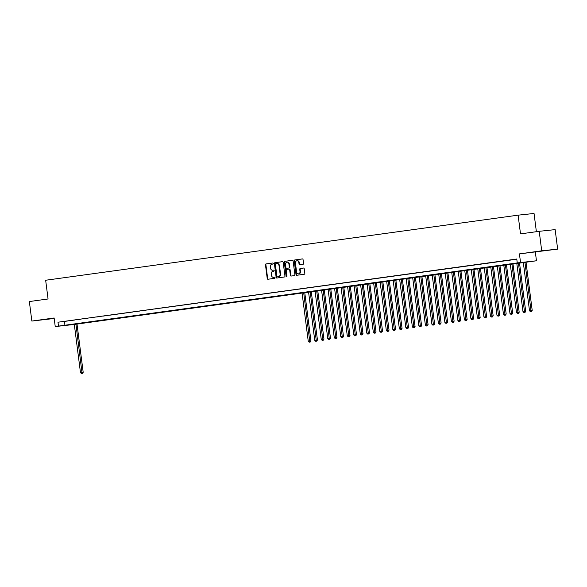 <?xml version="1.0" encoding="UTF-8"?>
<svg xmlns="http://www.w3.org/2000/svg" width="587" height="587" viewBox="0 0 587 587"><rect width="100%" height="100%" fill="white"/><g stroke="black" fill="none" stroke-linecap="round" stroke-linejoin="round"><path stroke-width="0.88" d="M273.307 263.475A0.543 0.455 -96 0 0 272.794 262.998L266.006 263.93A0.77 0.646 -96 0 0 265.463 264.788L267.232 278.576A0.77 0.646 -96 0 0 267.951 279.251L274.753 278.311A0.543 0.455 -96 0 0 274.621 277.24L273.74 277.365A2.473 2.062 -96 0 1 273.689 277.372A2.473 2.062 -96 0 1 271.385 275.193L271.238 274.048A2.473 2.062 -96 0 1 272.962 271.311L273.843 271.194A0.543 0.455 -96 0 0 273.703 270.123L272.83 270.24A2.473 2.062 -96 0 1 272.772 270.247A2.473 2.062 -96 0 1 270.468 268.068L270.321 266.924A2.473 2.062 -96 0 1 272.052 264.187L272.933 264.069A0.543 0.455 -96 0 0 273.307 263.475M537.861 251.493L547.311 250.356L537.861 251.493M54.173 318.271L42.191 319.827L54.18 318.315M303.009 264.326A0.77 0.646 -96 0 0 303.552 263.475L303.053 259.608A0.77 0.646 -96 0 0 302.32 258.926L294.784 259.968A0.77 0.646 -96 0 0 294.241 260.819L296.009 274.606A0.77 0.646 -96 0 0 296.728 275.288L304.279 274.246A0.77 0.646 -96 0 0 304.822 273.395L304.227 268.721A0.77 0.646 -96 0 0 303.486 268.046L300.258 268.486A0.77 0.646 -96 0 0 299.722 269.345L300.016 271.656A2.069 1.724 -96 0 1 296.604 272.126L295.437 263.057A2.069 1.724 -96 0 1 298.856 262.58L299.047 264.099A0.77 0.646 -96 0 0 299.766 264.774L303.009 264.326M539.218 231.307L555.148 229.62L557.65 249.123L541.713 250.81L539.218 231.307L520.508 233.883L518.108 215.158L45.661 280.248L48.061 298.974L29.35 301.549L31.852 321.06L54.136 317.985L55.237 326.57L58.487 326.123L57.988 322.219L516.773 259.014L517.272 262.917L536.459 260.782L74.307 324.442M541.713 250.81L519.429 253.885L520.53 262.47M283.191 262.345A0.77 0.646 -96 0 0 282.457 261.663L274.914 262.705A0.77 0.646 -96 0 0 274.378 263.556L276.139 277.343A0.77 0.646 -96 0 0 276.866 278.025L284.416 276.983A0.77 0.646 -96 0 0 284.959 276.132L283.191 262.345M284.849 261.332L292.385 260.298A0.77 0.646 -96 0 0 292.385 260.298A0.77 0.646 -96 0 1 293.126 260.973L294.887 274.76A0.77 0.646 -96 0 1 294.351 275.619L291.123 276.059A0.77 0.646 -96 0 0 291.123 276.059A0.77 0.646 -96 0 1 290.389 275.384L289.67 269.793A0.77 0.646 -96 0 0 288.936 269.11L286.794 269.411A0.77 0.646 -96 0 0 286.251 270.262L286.999 276.081A0.543 0.455 -96 0 1 286.104 276.206L284.306 262.191A0.77 0.646 -96 0 1 284.849 261.332L292.509 260.298M31.852 321.06L54.202 318.484M67.945 320.95L64.042 321.485L67.945 320.95M74.454 320.054L70.55 320.59L74.454 320.054M80.962 319.152L77.058 319.695L80.962 319.152M87.47 318.257L83.567 318.8L87.47 318.257M93.979 317.362L90.075 317.897L93.979 317.362M100.487 316.466L96.576 317.002L100.487 316.466M106.988 315.571L103.085 316.107L106.988 315.571M113.496 314.676L109.593 315.212L113.496 314.676M120.005 313.774L116.101 314.316L120.005 313.774M126.513 312.878L122.61 313.414L126.513 312.878M133.022 311.983L129.118 312.519L133.022 311.983M139.53 311.088L135.626 311.624L139.53 311.088M146.038 310.193L142.135 310.728L146.038 310.193M152.547 309.29L148.643 309.833L152.547 309.29M159.055 308.395L155.144 308.938L159.055 308.395M165.556 307.5L161.652 308.036L165.556 307.5M172.064 306.605L168.161 307.14L172.064 306.605M178.573 305.71L174.669 306.245L178.573 305.71M185.081 304.807L181.178 305.35L185.081 304.807M191.589 303.912L187.686 304.455L191.589 303.912M198.098 303.017L194.194 303.552L198.098 303.017M204.606 302.122L200.703 302.657L204.606 302.122M211.115 301.226L207.211 301.762L211.115 301.226M217.623 300.331L213.712 300.867L217.623 300.331M224.124 299.429L220.22 299.972L224.124 299.429M230.632 298.534L226.729 299.069L230.632 298.534M237.141 297.638L233.237 298.174L237.141 297.638M243.649 296.743L239.745 297.279L243.649 296.743M250.157 295.848L246.254 296.384L250.157 295.848M256.666 294.945L252.762 295.488L256.666 294.945M263.174 294.05L259.271 294.593L263.174 294.05M269.682 293.155L265.779 293.691L269.682 293.155M276.191 292.26L272.28 292.796L276.191 292.26M282.692 291.365L278.788 291.9L282.692 291.365M289.2 290.47L285.297 291.005L289.2 290.47M295.709 289.567L291.805 290.11L295.709 289.567M302.217 288.672L298.313 289.208L302.217 288.672M308.725 287.777L304.822 288.312L308.725 287.777M315.234 286.882L311.33 287.417L315.234 286.882M321.742 285.986L317.838 286.522L321.742 285.986M328.25 285.084L324.347 285.627L328.25 285.084M334.759 284.189L330.848 284.732L334.759 284.189M341.26 283.294L337.356 283.829L341.26 283.294M347.768 282.398L343.865 282.934L347.768 282.398M354.277 281.503L350.373 282.039L354.277 281.503M360.785 280.601L356.881 281.144L360.785 280.601M367.293 279.705L363.39 280.248L367.293 279.705M373.802 278.81L369.898 279.346L373.802 278.81M380.31 277.915L376.406 278.451L380.31 277.915M386.818 277.02L382.915 277.556L386.818 277.02M393.327 276.125L389.416 276.66L393.327 276.125M399.828 275.222L395.924 275.765L399.828 275.222M406.336 274.327L402.433 274.863L406.336 274.327M412.844 273.432L408.941 273.968L412.844 273.432M419.353 272.537L415.449 273.072L419.353 272.537M425.861 271.642L421.958 272.177L425.861 271.642M432.37 270.739L428.466 271.282L432.37 270.739M438.878 269.844L434.974 270.387L438.878 269.844M445.386 268.949L441.483 269.484L445.386 268.949M451.895 268.054L447.984 268.589L451.895 268.054M458.396 267.158L454.492 267.694L458.396 267.158M464.904 266.263L461 266.799L464.904 266.263M471.412 265.361L467.509 265.904L471.412 265.361M477.921 264.466L474.017 265.001L477.921 264.466M484.429 263.57L480.526 264.106L484.429 263.57M490.937 262.675L487.034 263.211L490.937 262.675M497.446 261.78L493.542 262.316L497.446 261.78M503.954 260.877L500.051 261.42L503.954 260.877M510.463 259.982L506.552 260.525L510.463 259.982M57.988 322.219L516.802 259.219M516.787 259.109L513.06 259.623L516.787 259.146M536.379 231.696L534.045 213.47L518.108 215.158M519.429 253.885L557.65 249.123M535.359 252.197L536.459 260.782M74.307 324.45L55.237 326.57M58.487 326.123L517.272 262.917M64.453 321.537L64.952 325.44M273.153 270.203A2.473 2.062 -96 0 0 273.204 270.203A2.473 2.062 -96 0 0 273.256 270.196L272.83 270.24M273.806 270.123L273.256 270.196M274.063 277.328A2.473 2.062 -96 0 0 274.114 277.328A2.473 2.062 -96 0 0 274.173 277.321L273.74 277.365M274.716 277.24L274.173 277.321M272.896 262.998L266.439 263.886A0.77 0.646 -96 0 0 265.896 264.737L267.665 278.524A0.77 0.646 -96 0 0 268.281 279.207M282.574 261.663L275.347 262.66A0.77 0.646 -96 0 0 274.804 263.512L276.572 277.299A0.77 0.646 -96 0 0 277.189 277.981M275.758 263.68A0.543 0.455 -96 0 0 275.376 264.275L276.932 276.382A0.543 0.455 -96 0 0 277.446 276.851L278.37 276.726A2.473 2.062 -96 0 0 280.102 273.99L279.038 265.72A2.473 2.062 -96 0 0 276.734 263.548A2.473 2.062 -96 0 0 276.682 263.556L275.758 263.68M277.849 276.807A0.543 0.455 -96 0 0 277.878 276.807L278.803 276.682A2.473 2.062 -96 0 0 280.535 273.946L280.102 273.99M276.793 263.541L277.115 263.504A2.473 2.062 -96 0 1 277.167 263.497A2.473 2.062 -96 0 1 279.471 265.676L280.535 273.946M289.384 269.066L289.362 269.066A0.77 0.646 -96 0 1 290.103 269.749L290.814 275.34A0.77 0.646 -96 0 0 291.431 276.015M285.282 261.288A0.77 0.646 -96 0 0 284.739 262.147L286.537 276.161A0.543 0.455 -96 0 0 286.816 276.594M288.929 263.989A2.069 1.724 -96 0 0 285.509 264.458L285.92 267.657A0.77 0.646 -96 0 0 286.654 268.332L288.797 268.039A0.77 0.646 -96 0 0 289.34 267.188L288.929 263.989L289.354 263.945A2.069 1.724 -96 0 0 287.219 262.162M287.05 268.296A0.77 0.646 -96 0 0 287.087 268.288L289.23 267.995A0.77 0.646 -96 0 0 289.765 267.144L289.34 267.188M289.354 263.945L289.765 267.144M297.147 260.76A2.069 1.724 -96 0 1 299.282 262.536L299.48 264.047A0.77 0.646 -96 0 0 300.096 264.73M298.739 273.909A2.069 1.724 -96 0 0 300.449 271.612L300.016 271.656M303.611 268.039L300.691 268.442A0.77 0.646 -96 0 0 300.148 269.294L300.449 271.612M302.437 258.926L295.21 259.924A0.77 0.646 -96 0 0 294.674 260.775L296.435 274.562A0.77 0.646 -96 0 0 297.051 275.244M74.285 324.244L80.478 372.62L83.185 372.283L76.985 323.877M82.07 373.442L81.424 373.53L82.503 373.398L82.07 373.442L75.914 324.024M81.424 373.53L80.478 372.62M83.185 372.283L82.503 373.398M302.048 292.869L308.248 341.238L310.949 340.9L304.748 292.495M309.833 342.06L309.188 342.155L310.266 342.016L309.833 342.06L303.677 292.642M309.188 342.155L308.248 341.238M310.949 340.9L310.266 342.016M308.557 291.974L314.749 340.343L317.457 340.005L311.257 291.6M316.342 341.164L315.696 341.252L316.775 341.12L316.342 341.164L310.185 291.746M315.696 341.252L314.749 340.343M317.457 340.005L316.775 341.12M315.065 291.079L321.258 339.447L323.965 339.11L317.765 290.704M322.85 340.269L322.204 340.357L323.283 340.225L322.85 340.269L316.694 290.851M322.204 340.357L321.258 339.447M323.965 339.11L323.283 340.225M321.573 290.176L327.766 338.552L330.474 338.207L324.273 289.809M329.358 339.374L328.705 339.462L329.791 339.33L329.358 339.374L323.195 289.956M328.705 339.462L327.766 338.552M330.474 338.207L329.791 339.33M328.082 289.281L334.274 337.65L336.982 337.312L330.774 288.914M335.867 338.479L335.214 338.567L336.3 338.428L335.867 338.479L329.703 289.061M335.214 338.567L334.274 337.65M336.982 337.312L336.3 338.428M334.59 288.386L340.783 336.755L343.483 336.417L337.283 288.012M342.375 337.576L341.722 337.672L342.808 337.532L342.375 337.576L336.212 288.158M341.722 337.672L340.783 336.755M343.483 336.417L342.808 337.532M341.091 287.491L347.291 335.859L349.991 335.522L343.791 287.116M348.883 336.681L348.23 336.769L349.309 336.637L348.883 336.681L342.72 287.263M348.23 336.769L347.291 335.859M349.991 335.522L349.309 336.637M347.599 286.595L353.8 334.964L356.5 334.627L350.3 286.221M355.392 335.786L354.739 335.874L355.817 335.742L355.392 335.786L349.228 286.368M354.739 335.874L353.8 334.964M356.5 334.627L355.817 335.742M354.108 285.693L360.308 334.069L363.008 333.732L356.808 285.326M361.9 334.891L361.247 334.979L362.326 334.847L361.9 334.891L355.737 285.473M361.247 334.979L360.308 334.069M363.008 333.732L362.326 334.847M360.616 284.798L366.816 333.167L369.517 332.829L363.316 284.431M368.401 333.996L367.755 334.084L368.834 333.944L368.401 333.996L362.245 284.578M367.755 334.084L366.816 333.167M369.517 332.829L368.834 333.944M367.124 283.903L373.317 332.271L376.025 331.934L369.825 283.528M374.91 333.093L374.264 333.189L375.342 333.049L374.91 333.093L368.753 283.682M374.264 333.189L373.317 332.271M376.025 331.934L375.342 333.049M373.633 283.007L379.826 331.376L382.533 331.039L376.333 282.633M381.418 332.198L380.772 332.286L381.851 332.154L381.418 332.198L375.262 282.78M380.772 332.286L379.826 331.376M382.533 331.039L381.851 332.154M380.141 282.112L386.334 330.481L389.042 330.143L382.841 281.738M387.926 331.303L387.273 331.391L388.359 331.259L387.926 331.303L381.763 281.885M387.273 331.391L386.334 330.481M389.042 330.143L388.359 331.259M386.65 281.217L392.842 329.586L395.55 329.248L389.342 280.843M394.435 330.408L393.782 330.496L394.868 330.364L394.435 330.408L388.271 280.99M393.782 330.496L392.842 329.586M395.55 329.248L394.868 330.364M393.158 280.315L399.351 328.683L402.051 328.346L395.851 279.948M400.943 329.512L400.29 329.601L401.376 329.461L400.943 329.512L394.78 280.094M400.29 329.601L399.351 328.683M402.051 328.346L401.376 329.461M399.659 279.419L405.859 327.788L408.559 327.451L402.359 279.045M407.451 328.617L406.798 328.705L407.877 328.566L407.451 328.617L401.288 279.199M406.798 328.705L405.859 327.788M408.559 327.451L407.877 328.566M406.167 278.524L412.368 326.893L415.068 326.555L408.868 278.15M413.96 327.715L413.307 327.81L414.385 327.671L413.96 327.715L407.796 278.297M413.307 327.81L412.368 326.893M415.068 326.555L414.385 327.671M412.676 277.629L418.876 325.998L421.576 325.66L415.376 277.255M420.468 326.82L419.815 326.908L420.894 326.776L420.468 326.82L414.305 277.402M419.815 326.908L418.876 325.998M421.576 325.66L420.894 326.776M419.184 276.734L425.384 325.103L428.084 324.765L421.884 276.36M426.969 325.924L426.323 326.012L427.402 325.88L426.969 325.924L420.813 276.506M426.323 326.012L425.384 325.103M428.084 324.765L427.402 325.88M425.692 275.831L431.885 324.207L434.593 323.863L428.393 275.464M433.477 325.029L432.832 325.117L433.91 324.985L433.477 325.029L427.321 275.611M432.832 325.117L431.885 324.207M434.593 323.863L433.91 324.985M432.201 274.936L438.394 323.305L441.101 322.967L434.901 274.569M439.986 324.134L439.34 324.222L440.419 324.083L439.986 324.134L433.83 274.716M439.34 324.222L438.394 323.305M441.101 322.967L440.419 324.083M438.709 274.041L444.902 322.41L447.61 322.072L441.409 273.667M446.494 323.232L445.841 323.327L446.927 323.188L446.494 323.232L440.331 273.821M445.841 323.327L444.902 322.41M447.61 322.072L446.927 323.188M445.217 273.146L451.41 321.515L454.118 321.177L447.91 272.772M453.003 322.336L452.35 322.424L453.435 322.292L453.003 322.336L446.839 272.918M452.35 322.424L451.41 321.515M454.118 321.177L453.435 322.292M451.719 272.251L457.919 320.619L460.619 320.282L454.419 271.876M459.511 321.441L458.858 321.529L459.944 321.397L459.511 321.441L453.347 272.023M458.858 321.529L457.919 320.619M460.619 320.282L459.944 321.397M458.227 271.355L464.427 319.724L467.127 319.387L460.927 270.981M466.019 320.546L465.366 320.634L466.445 320.502L466.019 320.546L459.856 271.128M465.366 320.634L464.427 319.724M467.127 319.387L466.445 320.502M464.735 270.453L470.935 318.822L473.636 318.484L467.435 270.086M472.528 319.651L471.875 319.739L472.953 319.599L472.528 319.651L466.364 270.233M471.875 319.739L470.935 318.822M473.636 318.484L472.953 319.599M471.244 269.558L477.444 317.927L480.144 317.589L473.944 269.184M479.036 318.748L478.383 318.844L479.462 318.704L479.036 318.748L472.873 269.338M478.383 318.844L477.444 317.927M480.144 317.589L479.462 318.704M477.752 268.663L483.952 317.031L486.652 316.694L480.452 268.288M485.537 317.853L484.891 317.941L485.97 317.809L485.537 317.853L479.381 268.435M484.891 317.941L483.952 317.031M486.652 316.694L485.97 317.809M484.26 267.767L490.453 316.136L493.161 315.799L486.961 267.393M492.045 316.958L491.4 317.046L492.478 316.914L492.045 316.958L485.889 267.54M491.4 317.046L490.453 316.136M493.161 315.799L492.478 316.914M490.769 266.872L496.962 315.241L499.669 314.903L493.469 266.498M498.554 316.063L497.908 316.151L498.987 316.019L498.554 316.063L492.398 266.645M497.908 316.151L496.962 315.241M499.669 314.903L498.987 316.019M497.277 265.97L503.47 314.346L506.177 314.001L499.977 265.603M505.062 315.168L504.409 315.256L505.495 315.124L505.062 315.168L498.899 265.75M504.409 315.256L503.47 314.346M506.177 314.001L505.495 315.124M503.785 265.075L509.978 313.443L512.686 313.106L506.478 264.708M511.571 314.272L510.917 314.361L512.003 314.221L511.571 314.272L505.407 264.854M510.917 314.361L509.978 313.443M512.686 313.106L512.003 314.221M510.286 264.179L516.487 312.548L519.187 312.211L512.987 263.805M518.079 313.37L517.426 313.465L518.512 313.326L518.079 313.37L511.915 263.952M517.426 313.465L516.487 312.548M519.187 312.211L518.512 313.326M516.795 263.284L522.995 311.653L525.695 311.315L519.495 262.91M524.587 312.475L523.934 312.563L525.013 312.431L524.587 312.475L518.424 263.057M523.934 312.563L522.995 311.653M525.695 311.315L525.013 312.431M523.303 262.389L529.503 310.758L532.204 310.42L526.003 262.015M531.096 311.58L530.443 311.668L531.521 311.536L531.096 311.58L524.932 262.162M530.443 311.668L529.503 310.758M532.204 310.42L531.521 311.536M267.665 278.524L267.232 278.576M265.896 264.737L265.463 264.788M266.439 263.886L266.006 263.93M276.572 277.299L276.139 277.343M274.804 263.512L274.378 263.556M275.347 262.66L274.914 262.705M278.803 276.682L278.37 276.726M279.471 265.676L279.038 265.72M290.814 275.34L290.389 275.384M290.103 269.749L289.67 269.793M286.537 276.161L286.104 276.206M284.739 262.147L284.306 262.191M289.23 267.995L288.797 268.039M299.48 264.047L299.047 264.099M299.282 262.536L298.856 262.58M300.148 269.294L299.722 269.345M300.691 268.442L300.258 268.486M296.435 274.562L296.009 274.606M294.674 260.775L294.241 260.819M295.21 259.924L294.784 259.968M273.204 270.203L272.772 270.247M274.114 277.328L273.689 277.372M277.167 263.497L276.734 263.548M287.432 262.125L286.999 262.169M297.36 260.716L296.927 260.767M298.959 273.902L298.526 273.946"/></g></svg>
